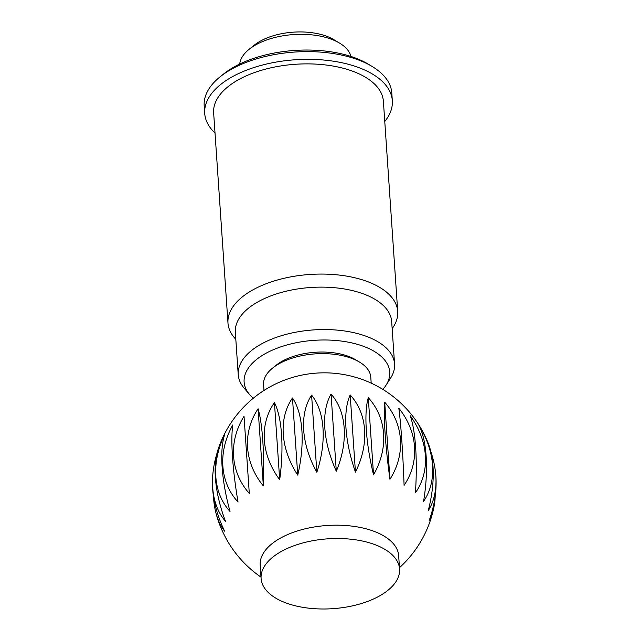 <?xml version="1.0" encoding="UTF-8"?>
<svg xmlns="http://www.w3.org/2000/svg" width="640" height="640" viewBox="0 0 640 640"><rect width="100%" height="100%" fill="white"/><g stroke="black" fill="none" stroke-linecap="round" stroke-linejoin="round"><path stroke-width="0.96" d="M399.576 569.024L398.664 555.712A69.4 35.016 176.1 0 0 352.416 526.176A69.4 35.016 176.1 0 0 276.928 540.208A69.4 35.016 176.1 0 0 260.192 565.152L261.096 578.464A69.4 35.016 176.1 0 0 307.344 608A69.4 35.016 176.1 0 0 382.832 593.968A69.4 35.016 176.1 0 0 399.576 569.024A69.4 35.016 176.1 0 0 353.328 539.496A69.4 35.016 176.1 0 0 277.84 553.528A69.4 35.016 176.1 0 0 261.096 578.464M244.032 416.32L249.296 493.456L244.032 416.32A82.584 71.056 166.8 0 0 249.296 493.456M435.216 495.92A82.584 43.936 -115.4 0 1 433.88 507.448A82.584 43.936 -115.4 0 1 429.208 520.456A82.584 52.216 -65.4 0 0 435.808 475.4A111.928 111.928 0 0 0 435.416 471.536A82.584 53.768 -124 0 1 428.224 510.664A82.584 42.08 -73.7 0 0 428.072 442.896A111.928 111.928 0 0 0 218.144 449.192A82.584 38.4 68.2 0 0 225.488 521.272A82.584 56.592 119.5 0 1 213.28 470.32A82.584 56.592 119.5 0 1 216.888 453.648M423.576 501.328A82.584 30.424 -80.5 0 0 418.312 424.192A82.584 61.664 -134.9 0 1 423.576 501.328M404.088 485.352A82.584 4.28 -92.2 0 0 398.824 408.216A82.584 70.552 -167.7 0 1 404.088 485.352M373.544 474.824A82.584 22.472 -103.4 0 1 368.28 397.688A82.584 69.328 150.7 0 1 373.544 474.824L368.28 397.688M336.312 471.24A82.584 46.016 -117 0 1 331.056 394.104A82.584 58.176 121.6 0 1 336.312 471.24L331.056 394.104M297.744 475.128A82.584 62.96 -137.4 0 1 292.48 397.992A82.584 38.688 104.2 0 1 297.744 475.128L292.48 397.992M263.344 485.92A82.584 70.888 -171.8 0 1 258.088 408.784A82.584 13.664 91.7 0 1 263.344 485.92L258.088 408.784M279.688 479.736A82.584 68.152 -152.6 0 1 274.432 402.6A82.584 26.656 97.6 0 1 279.688 479.736L274.432 402.6M316.848 472.256A82.584 55.488 -125.9 0 1 311.592 395.128A82.584 49.328 111.9 0 1 316.848 472.256L311.592 395.128M355.448 472.104A82.584 34.872 -109.7 0 1 350.184 394.968A82.584 64.928 134.1 0 1 355.448 472.104L350.184 394.968M389.952 479.288A82.584 9.264 -97.7 0 1 384.696 402.16A82.584 71.224 171 0 1 389.952 479.288L384.696 402.16M415.432 492.792A82.584 17.672 -86.5 0 0 410.168 415.656A82.584 67.32 -149.2 0 1 415.432 492.792M430.816 451.568A82.584 53.768 -124 0 1 435.416 471.536M371.192 383.16L370.792 377.256A53.728 27.104 176.1 0 0 359.608 362.144A53.728 27.104 176.1 0 0 276.544 365.256A53.728 27.104 176.1 0 0 272.616 368.072A53.728 27.104 176.1 0 0 263.584 384.568L263.992 390.464M359.608 362.144L355.816 359.848A49.248 24.848 176.1 0 0 279.672 362.704A49.248 24.848 176.1 0 0 276.064 365.288L272.616 368.072M350.944 56.448A55.968 28.24 176.1 0 0 339.688 43.184A55.968 28.24 176.1 0 0 253.16 46.424A55.968 28.24 176.1 0 0 249.064 49.36A55.968 28.24 176.1 0 0 239.712 64.032M249.064 49.36L254.24 45.176A49.248 24.848 -3.9 0 1 257.848 42.6A49.248 24.848 -3.9 0 1 333.992 39.744L339.688 43.184M232.792 424.936A82.584 13.328 80.6 0 0 238.048 502.072A82.584 68.656 147.1 0 1 232.792 424.936M213.28 470.32A111.928 111.928 0 0 0 212.544 478.056A82.584 49.08 60.5 0 0 224.624 531.168A82.584 47.36 110.2 0 1 215.784 512.352A111.928 111.928 0 0 0 219.44 524.016A82.584 57.976 50.9 0 0 227.456 540.776A82.584 36.416 102.8 0 1 225.84 538.08A82.584 36.416 102.8 0 1 224.672 535.744M215.784 512.352A82.584 47.36 110.2 0 1 213.48 496.28M224.76 434.328A82.584 26.344 74.8 0 0 230.016 511.456A82.584 63.776 131.4 0 1 224.76 434.328M215.024 133.032A94.024 47.44 -3.9 0 1 204.72 113.48L204.192 105.768A94.024 47.44 -3.9 0 1 219.984 76.904A94.024 47.44 -3.9 0 1 226.872 71.976A94.024 47.44 -3.9 0 1 372.232 66.528A94.024 47.44 -3.9 0 1 391.8 92.976L392.328 100.688A94.024 47.44 -3.9 0 1 384.768 121.456M219.984 76.904L223.44 74.12A89.544 45.176 -3.9 0 1 229.992 69.424A89.544 45.176 -3.9 0 1 368.432 64.232L372.232 66.528M204.72 113.48A94.024 47.44 -3.9 0 1 227.392 79.688A94.024 47.44 -3.9 0 1 329.664 60.68A94.024 47.44 -3.9 0 1 392.328 100.688M235.824 339.384L234.392 337.704A85.072 42.92 -3.9 0 1 227.976 323.064A85.072 42.92 -3.9 0 1 248.496 292.488A85.072 42.92 -3.9 0 1 341.032 275.288A85.072 42.92 -3.9 0 1 397.72 311.488A85.072 42.92 -3.9 0 1 393.36 326.872L392.168 328.728M227.976 323.064L213.648 112.872A85.072 42.92 -3.9 0 1 234.168 82.296A85.072 42.92 -3.9 0 1 326.704 65.096A85.072 42.92 -3.9 0 1 383.392 101.296L397.72 311.488M253.28 398.24A72.976 36.824 -3.9 0 1 249.616 394.584L244.136 388.16A78.352 39.528 -3.9 0 1 238.232 374.672L235.336 332.248A78.352 39.528 -3.9 0 1 254.24 304.088A78.352 39.528 -3.9 0 1 339.464 288.248A78.352 39.528 -3.9 0 1 391.68 321.592L394.568 364.016A78.352 39.528 -3.9 0 1 390.552 378.176L385.992 385.288A72.976 36.824 -3.9 0 1 382.856 389.4M238.232 374.672A78.352 39.528 -3.9 0 1 257.128 346.512A78.352 39.528 -3.9 0 1 342.352 330.672A78.352 39.528 -3.9 0 1 394.568 364.016M249.616 394.584A72.976 36.824 -3.9 0 1 261.72 355.792A72.976 36.824 -3.9 0 1 352.96 343.168A72.976 36.824 -3.9 0 1 385.992 385.288M399.48 567.68A111.928 111.928 0 0 0 433.88 507.448M225.84 538.08A111.928 111.928 0 0 0 261.008 577.12"/></g></svg>
